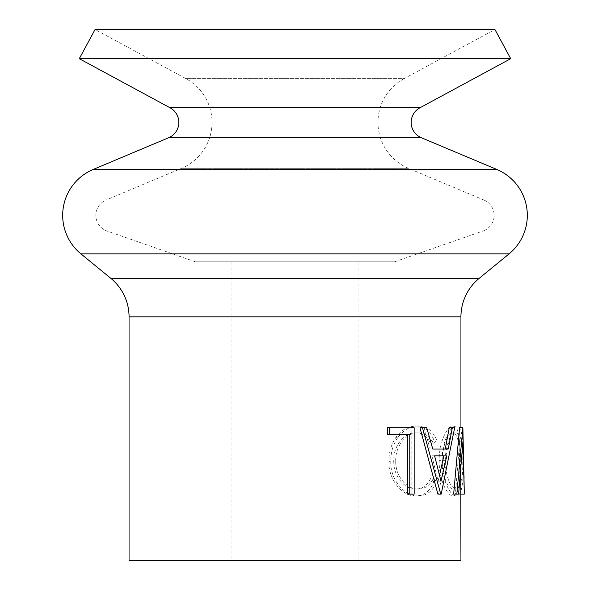<?xml version="1.0" encoding="UTF-8"?>
<svg xmlns="http://www.w3.org/2000/svg" width="590" height="590" viewBox="0 0 590 590"><rect width="100%" height="100%" fill="white"/><g stroke="black" fill="none" stroke-linecap="round" stroke-linejoin="round"><path stroke-width="0.44" stroke-dasharray="2.95 2.21" d="M483.962 200.054A16.594 16.594 0 0 1 482.989 231.022L107.011 231.022L482.989 231.022L394.562 261.812L195.438 261.812L107.011 231.022A16.594 16.594 0 0 1 106.038 200.054L483.962 200.054L106.038 200.054L181.543 168.32A49.781 49.781 0 0 0 185.931 78.64L95.071 29.5L494.929 29.5L404.069 78.64L185.931 78.64L404.069 78.64A49.781 49.781 0 0 0 408.457 168.32L483.962 200.054M464.256 476.019L464.249 494.125M426.725 427.75L419.977 427.75M424.144 427.75L430.073 449.027L432.772 449.027L430.073 449.027M454.654 427.75L449.248 427.75M451.52 427.75L438.326 494.125L437.891 494.125M414.158 427.75L411.827 427.75L411.827 494.125L407.52 494.125M409.77 434.557L387.505 434.557M411.827 427.75L387.505 427.75M460.753 472.509L459.632 441.814L455.406 494.125L453.651 494.125M462.973 427.75L459.573 427.75M459.684 427.75L460.938 491.109M460.938 427.75L460.938 476.019M195.438 261.812L394.562 261.812M358.056 261.812L231.944 261.812L358.056 261.812L358.056 560.5L231.944 560.5L358.056 560.5M231.944 261.812L231.944 560.5M79.281 58.69L510.719 58.69M129.062 560.5L460.938 560.5M453.017 495.829C458.895 496.817 460.229 479.862 460.148 460.967C460.215 442.375 458.954 425.294 453.179 426.046C447.67 425.294 438.835 441.91 439.174 460.643C438.82 479.242 447.353 496.404 453.017 495.829L456.173 495.829C462.184 496.787 463.534 479.818 463.452 460.967C463.519 442.382 462.221 425.279 456.343 426.046L453.179 426.046M433.849 481.949L430.929 477.959C427.403 485.356 422.329 489.044 415.707 489.022C405.271 489.597 393.183 476.587 393.759 460.871C393.161 445.067 405.492 431.976 415.987 432.853C422.455 432.942 427.433 436.63 430.929 443.916L433.849 439.97C429.977 430.685 424.033 426.046 416.016 426.046C408.42 425.818 401.657 429.682 395.728 437.655C391.141 444.476 388.869 452.368 388.913 461.321C388.183 480.326 403.162 496.832 415.957 495.829C424.003 495.88 429.97 491.256 433.849 481.949L436.622 481.949L433.643 477.959C430.051 485.356 424.881 489.044 418.118 489.022L415.707 489.022M433.643 477.959L430.929 477.959M418.118 489.022C407.476 489.597 395.145 476.573 395.735 460.871L393.759 460.871M395.735 460.871C395.123 445.067 407.69 431.983 418.406 432.853L415.987 432.853M418.406 432.853C424.999 432.942 430.081 436.63 433.643 443.916L430.929 443.916M433.643 443.916L436.622 439.97L433.849 439.97M436.622 439.97C432.676 430.685 426.614 426.046 418.435 426.046L416.016 426.046M418.435 426.046C410.692 425.81 403.796 429.682 397.741 437.655L395.728 437.655M397.741 437.655C393.065 444.476 390.75 452.368 390.787 461.321L388.913 461.321M390.787 461.321C390.049 480.326 405.315 496.824 418.376 495.829L415.957 495.829M418.376 495.829C426.577 495.88 432.654 491.256 436.622 481.949M463.452 460.967L460.148 460.967M456.343 426.046C450.738 425.235 441.681 442.028 442.058 460.643L439.174 460.643M442.058 460.643C441.696 479.242 450.399 496.419 456.173 495.829M456.269 432.853C460.901 434.122 463.062 443.496 462.752 460.974C463.039 478.276 460.878 487.62 456.269 489.022C450.045 487.443 446.276 477.996 444.971 460.672C446.32 443.488 450.089 434.218 456.269 432.853L453.105 432.853C457.648 434.129 459.765 443.503 459.463 460.974L462.752 460.974M459.463 460.974C459.743 478.276 457.626 487.628 453.105 489.022C446.999 487.436 443.311 477.989 442.028 460.672C443.363 443.481 447.05 434.211 453.105 432.853M442.028 460.672L444.971 460.672M453.105 489.022L456.269 489.022M462.921 441.814L459.632 441.814M458.614 494.125L455.406 494.125M464.079 494.125L460.761 494.125M448.245 449.027L445.244 449.027M441.187 494.125L438.326 494.125M443.842 455.834L446.814 455.834M431.873 455.834L434.609 455.834L431.873 455.834L438.141 481.189L441.003 481.189M438.141 481.189L439.557 475.193M414.158 494.125L411.827 494.125M93.176 169.455L496.824 169.455M168.681 137.721L421.319 137.721M110.809 278.325L479.191 278.325M129.062 316.845L460.938 316.845M170.141 107.83L419.859 107.83M408.457 168.32L181.543 168.32L408.457 168.32M80.941 253.877L509.059 253.877"/><path stroke-width="0.89" d="M510.719 58.69L79.281 58.69L95.071 29.5L494.929 29.5L510.719 58.69L419.859 107.83A16.594 16.594 0 0 0 421.319 137.721L168.681 137.721L93.176 169.455A49.781 49.781 0 0 0 80.941 253.877L110.809 278.325A49.781 49.781 0 0 1 129.062 316.845L129.062 560.5L460.938 560.5L460.753 472.509M421.319 137.721L496.824 169.455A49.781 49.781 0 0 1 509.059 253.877L80.941 253.877M168.681 137.721A16.594 16.594 0 0 0 170.141 107.83L79.281 58.69M462.87 427.75L464.256 491.109L462.921 441.814L458.614 494.125L453.651 494.125L459.573 427.75L462.87 427.75L456.822 494.125M460.93 494.125L464.249 494.125L464.256 491.109M452.331 427.75L454.654 427.75L441.187 494.125L437.891 494.125L419.977 427.75L426.725 427.75L432.772 449.027L445.244 449.027L449.248 427.75L452.331 427.75L448.245 449.027L432.772 449.027M409.77 494.125L409.77 434.557L389.348 434.557L389.348 427.75L414.158 427.75L414.158 494.125L407.52 494.125L407.52 434.557M389.348 434.557L387.505 434.557L387.505 427.75L389.348 427.75M509.059 253.877L479.191 278.325A49.781 49.781 0 0 0 460.938 316.845L460.938 427.75M440.752 494.125L422.477 427.75M434.609 455.834L441.003 481.189L446.814 455.834L434.609 455.834L443.842 455.834L439.557 475.193M496.824 169.455L93.176 169.455M460.938 316.845L129.062 316.845M479.191 278.325L110.809 278.325M419.859 107.83L170.141 107.83"/></g></svg>
